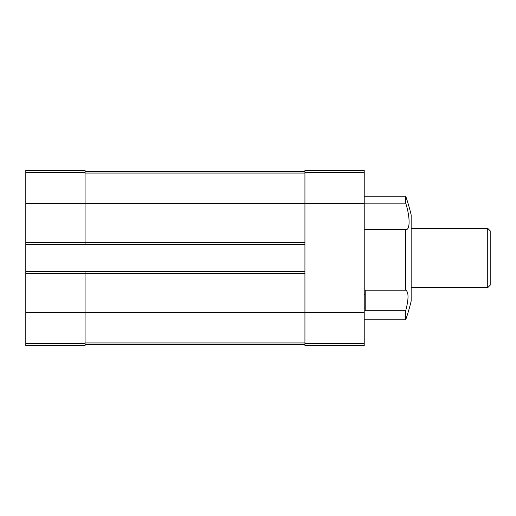 <?xml version="1.0" encoding="UTF-8"?>
<svg xmlns="http://www.w3.org/2000/svg" width="516" height="516" viewBox="0 0 516 516"><rect width="100%" height="100%" fill="white"/><g stroke="black" fill="none" stroke-linecap="round" stroke-linejoin="round"><path stroke-width="0.77" d="M364.219 307.923L365.205 307.923L365.205 310.716L405.718 310.716L405.718 319.752A187.734 187.734 0 0 0 411.155 301.099L411.155 214.901A187.734 187.734 0 0 0 405.718 196.248L405.718 203.169L364.219 203.169M365.205 307.923L365.205 290.173L405.718 290.173L405.718 229.588L364.219 229.588M365.205 294.352L364.219 294.352M25.8 172.467L85.082 172.467L85.082 170.306L25.8 170.306L25.8 312.348L304.937 312.348L304.937 170.306L364.219 170.306L364.219 345.694L304.937 345.694L304.937 343.533L364.219 343.533M405.866 229.594L405.718 229.588C410.214 230.465 410.214 217.081 405.718 203.169L405.866 203.652M405.718 310.716C408.788 298.841 408.788 291.991 405.718 290.173M25.8 242.688L85.082 242.688L85.082 203.652L364.219 203.652M25.8 312.348L25.8 345.694L85.082 345.694L85.082 273.312L304.937 273.312M25.8 271.339L85.082 271.339L85.082 273.312L25.8 273.312M304.937 242.688L85.082 242.688L85.082 244.661L304.937 244.661M85.082 172.467L85.082 203.652L25.8 203.652M85.082 344.456L304.937 344.456M85.082 171.544L304.937 171.544M364.219 312.348L304.937 312.348L304.937 343.533M85.082 271.339L304.937 271.339M25.8 244.661L85.082 244.661M487.73 228.356L487.73 287.644L490.2 285.174L490.2 230.826L487.73 228.356L411.155 228.356M25.8 343.533L85.082 343.533M85.082 342.934L304.937 342.934M85.082 173.066L304.937 173.066M304.937 172.467L364.219 172.467M405.718 196.248L364.219 196.248M405.718 319.752L364.219 319.752M487.73 287.644L411.155 287.644"/></g></svg>
